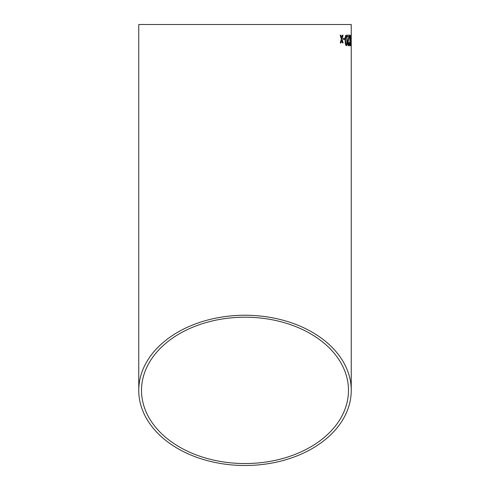 <?xml version="1.0" encoding="UTF-8"?>
<svg xmlns="http://www.w3.org/2000/svg" width="490" height="490" viewBox="0 0 490 490"><rect width="100%" height="100%" fill="white"/><g stroke="black" fill="none" stroke-linecap="round" stroke-linejoin="round"><path stroke-width="0.73" d="M351.244 41.846L351.244 390.377A106.244 75.123 180 0 0 245 315.248A106.244 75.123 180 0 0 138.756 390.377A106.244 75.123 180 0 0 245 465.5A106.244 75.123 180 0 0 351.244 390.377M351.232 34.992L351.232 42.207M138.756 390.377L138.756 24.5L351.244 24.5L351.244 35.378M351.244 37.062L351.232 36.217M351.226 40.982L351.244 40.125M340.893 35.194L340.183 35.2L341.352 39.071L340.225 42.955L340.942 42.949L341.702 40.26L342.473 42.936L343.11 42.93L342.026 39.059L343.067 35.17L342.424 35.176L341.689 37.871L340.893 35.194M343.067 35.17L342.424 35.176M344.782 38.287L343.361 38.3L343.374 39.525L344.795 39.512L344.782 38.287M346.32 45.766C347.061 45.16 347.367 43.365 347.238 40.376L346.92 36.027L346.216 35.011C345.401 35.611 345.058 37.399 345.174 40.388C345.119 43.347 345.499 45.135 346.32 45.766M349.186 35.133L347.6 35.139L347.606 36.499L348.837 36.493L347.692 42.826C347.777 44.737 348.053 45.711 348.513 45.754C348.947 45.723 349.174 44.725 349.205 42.759L348.929 42.618L348.506 44.529L348.035 42.814L349.162 36.076L349.186 35.133L348.709 35.133M350.044 38.882L349.609 35.133L349.278 35.133L349.983 40.823L349.45 45.748L349.768 45.748L350.142 42.048L350.675 45.748L350.246 40.842L350.699 35.127L350.111 39.512L349.56 35.133L349.229 35.133M349.609 35.133L349.278 35.133M350.779 39.078L350.913 45.607L351.214 37.712L350.889 35.127L350.901 39.078M351.214 37.712L350.944 35.127M245 463.546A103.482 73.175 180 0 0 348.482 390.377A103.482 73.175 180 0 0 245 317.202A103.482 73.175 180 0 0 141.518 390.377A103.482 73.175 180 0 0 245 463.546M350.938 45.607L351.214 39.078M351.165 39.078L350.95 37.712M350.95 39.078L351.005 42.9M349.719 45.748L350.142 42.048M350.626 45.748L350.246 40.842M350.197 40.842L350.65 35.127M349.995 38.882L350.111 39.512M348.464 45.754C348.898 45.723 349.125 44.725 349.156 42.759L349.205 42.759M348.035 42.814L348.506 44.529M347.986 42.814L348.666 39.108M348.623 39.108L349.162 36.076M349.113 36.076L349.137 35.133M346.271 45.766C347.012 45.16 347.318 43.365 347.19 40.376L347.238 40.376M347.19 40.376L346.92 36.027M346.871 36.033L346.167 35.011M346.222 36.236L346.179 36.236C345.658 36.915 345.456 38.3 345.573 40.394C345.499 42.495 345.732 43.88 346.259 44.541L346.718 43.806L346.859 40.382C346.945 38.294 346.73 36.915 346.222 36.236C345.701 36.909 345.499 38.3 345.622 40.394C345.548 42.495 345.775 43.88 346.308 44.541M344.752 39.512L344.74 38.287M340.899 42.949L341.702 40.26M343.067 42.93L342.026 39.059M341.983 39.059L343.018 35.17L342.381 35.176M340.85 35.194L341.689 37.871"/></g></svg>
